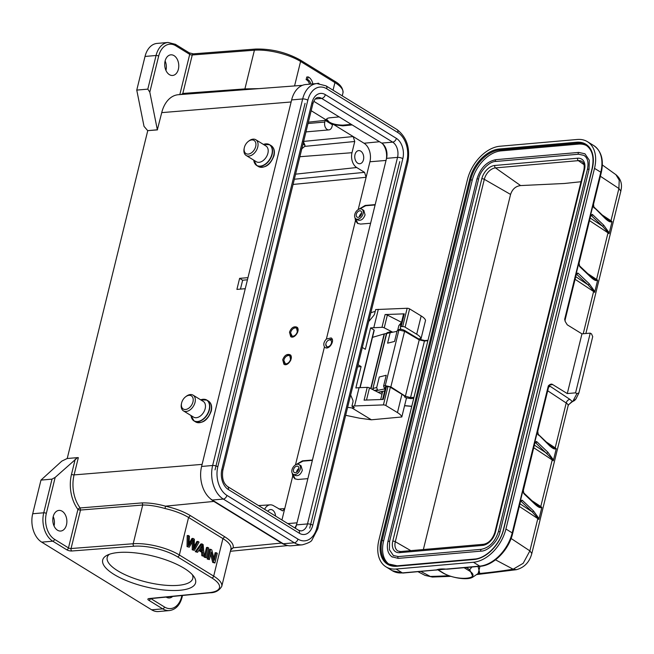 <?xml version="1.0" encoding="UTF-8"?>
<svg xmlns="http://www.w3.org/2000/svg" width="654" height="654" viewBox="0 0 654 654"><rect width="100%" height="100%" fill="white"/><g stroke="black" fill="none" stroke-linecap="round" stroke-linejoin="round"><path stroke-width="0.98" d="M275.538 516.055A6.589 4.464 85 0 0 270.503 509.548A6.589 4.464 85 0 0 267.805 511.297M355.008 154.565A6.589 4.464 85 0 0 359.814 163.737A6.589 4.464 85 0 0 363.469 159.772A6.589 4.464 85 0 0 358.662 150.6A6.589 4.464 85 0 0 355.008 154.565M364.049 143.242L353.176 136.555L354.746 141.493L351.991 152.709A11.298 7.644 -95 0 0 356.692 167.522L364.548 172.354L366.117 177.291L369.927 161.767A14.118 9.557 -95 0 0 364.049 143.242L379.483 141.73M328.913 129.901A5.649 3.826 -95 0 0 332.044 126.5L332.461 124.808L328.839 122.576L325.21 120.344L324.793 122.036A5.649 3.826 -95 0 0 327.147 129.451A5.649 3.826 -95 0 0 328.913 129.901L305.966 131.904M352.179 124.922L342.843 125.838L334.006 124.751L328.839 122.576L326.428 119.445M351.239 124.342L343.007 125.151C336.753 125.02 332.085 123.925 329.011 121.873L326.567 119.126M311.173 110.698L326.444 120.099C326.191 118.856 327.311 118.096 329.796 117.81L339.132 116.894M308.353 122.175L325.21 120.344M303.293 141.436L305.001 145.302L304.731 146.382L301.502 149.03M281.939 519.995L284.735 508.624L282.61 510.888L273.617 505.755A11.298 7.644 -95 0 0 270.208 504.847L258.534 505.591M264.625 509.335A11.298 7.644 -95 0 1 270.208 504.847M357.901 223.594L355.547 218.534M359.635 208.978L365.684 205.732L375.102 204.964M370.605 223.251L360.624 224.077L357.558 223.398L355.465 220.66L355.048 217.872M358.441 209.46L365.202 205.438L365.684 205.732M289.493 332.175L290.719 336.655C294.725 339.41 300.971 329.346 296.679 327.057C293.572 326.174 291.177 327.883 289.493 332.175M326.387 339.034C323.82 341.797 323.174 344.413 324.458 346.882L325.177 347.544C329.15 350.282 335.363 340.194 331.112 337.93L326.387 339.034L355.465 220.66M307.87 478.654L297.889 479.472L294.823 478.802L292.73 476.063L292.322 473.341M282.708 359.79L283.942 364.262C287.948 367.025 294.194 356.961 289.894 354.664C286.787 353.781 284.392 355.49 282.708 359.79M295.167 478.99L292.812 473.954M296.965 464.307L302.949 461.135L312.367 460.359M295.821 464.724L302.467 460.841L302.949 461.135M312.448 460.015L302.467 460.841M355.972 218.869A5.649 3.711 121.6 0 1 354.795 214.422A5.649 3.711 121.6 0 1 361.899 209.247A5.649 3.711 121.6 0 1 363.076 213.694A5.649 3.711 121.6 0 1 355.972 218.869L357.901 220.055C361 220.946 363.379 219.229 365.063 214.921L363.82 210.433M375.183 204.62L365.202 205.438M386.301 159.363A14.314 9.687 85 0 0 382.328 143.52M294.791 527.909A14.314 9.687 85 0 0 296.769 523.87M295.167 475.45L295.183 475.458C298.265 476.341 300.644 474.624 302.336 470.316L301.085 465.828M240.459 289.101L242.642 280.214L239.617 278.351L236.903 289.395L245.258 288.708L202.102 464.381A28.245 19.121 -95 0 1 202.102 464.381L74.09 474.902A29.757 20.143 85 0 0 74.94 497.596A29.757 20.143 85 0 0 80.131 507.954L80.499 510.046A1.88 0.621 13.8 0 1 77.932 509.417A1.88 0.932 -36.8 0 1 80.131 507.954L142.286 502.885C149.48 502.779 157.213 503.874 165.503 506.171C175.419 508.46 183.709 511.608 190.363 515.614L188.573 517.461L179.351 554.993A1.88 1.234 121.6 0 1 177.545 556.832A32.013 10.587 13.8 0 0 133.956 546.213A1.88 1.251 -94.4 0 1 133.195 543.744L142.703 505.035C149.284 504.97 156.723 506.131 165.012 508.518C174.544 510.758 182.392 513.742 188.573 517.461L222.908 538.594C228.81 542.24 231.475 545.73 230.911 549.074L233.151 547.807L230.658 550.112M174.07 55.655A10.358 7.006 85 0 0 170.833 54.83A10.358 7.006 85 0 0 164.734 63.356A10.358 7.006 85 0 0 169.402 74.638A10.358 7.006 85 0 0 172.64 75.463A10.358 7.006 85 0 0 178.738 66.937A10.358 7.006 85 0 0 174.07 55.655M165.11 60.977A10.358 7.006 -95 0 1 165.936 70.395M309.506 84.203A6.573 4.447 85 0 0 306.121 79.625L306.759 77.025L308.14 76.902L307.503 79.51A6.573 4.447 -95 0 1 310.887 84.08M312.841 83.908A9.418 6.377 85 0 0 308.14 76.902M306.121 79.625L307.503 79.51M318.98 83.532A9.418 6.377 85 0 0 318.384 83.23L318.318 83.508M316.953 83.549L318.384 83.23M258.87 88.625L244.907 88.911L254.414 50.203A1.88 1.251 -94.4 0 1 255.461 49.066L193.314 53.849A1.88 1.251 85.6 0 0 192.268 54.977A1.88 0.621 13.8 0 1 189.709 54.356A1.88 1.234 -58.4 0 0 189.317 52.876L175.403 44.309A1.88 1.234 121.6 0 1 175.795 45.788L189.709 54.356L179.825 94.601M333.049 90.187L334.913 82.584A1.88 1.234 -58.4 0 0 334.521 81.096L300.186 59.964A1.88 1.234 121.6 0 1 300.578 61.443A33.894 11.208 -166.2 0 0 254.414 50.203L192.268 54.977L182.818 93.457L181.305 94.487M302.426 85.339L178.395 94.707A29.773 20.151 85 0 0 161.726 112.627L157.352 129.794L149.807 92.132L147.804 89.132L156.069 55.484A21.656 14.658 -95 0 1 168.078 42.461L175.403 44.309M239.617 278.351L247.964 277.664L291.12 101.991A28.245 19.121 -95 0 1 291.12 101.983L161.726 112.627M168.078 42.461L157.025 43.426A21.656 14.658 85 0 0 145.025 56.448L136.76 90.097L147.804 89.132M136.76 90.097L144.019 126.353L147.69 130.645L157.352 129.794M147.69 130.645L157.491 129.876M147.747 130.677L67.223 458.511M188.148 546.515L188.303 535.487L189.431 536.182L189.022 545.493L193.036 538.397L194.369 539.223L194.181 548.673L197.949 541.422L199.061 542.109L194.393 550.357L193.322 549.703L193.38 539.959L189.276 547.21L187.044 546.613L189.276 547.21M187.044 546.613L187.199 535.577L188.303 535.487M192.284 540.057L193.388 539.959M193.322 549.703L192.219 549.801L194.393 550.357M192.268 541.978L192.219 549.801M195.113 546.826L194.009 546.924L196.846 541.52L197.949 541.422M189.153 543.311L191.924 538.495L193.036 538.397M188.728 544.038L189.84 543.94M202.38 547.627L202.282 545.256L199.756 549.09L202.593 550.84L202.38 547.627L201.277 547.725L201.44 550.128M201.228 547.03L201.277 547.725M196.372 551.575L197.541 552.295L199.184 549.94L202.683 552.09L202.936 555.622L204.203 556.399L203.149 544.627L201.955 543.891L196.372 551.575L195.26 551.674L197.541 552.295M198.808 550.48L201.579 552.189L202.683 552.09M201.579 552.189L201.833 555.72L202.936 555.622M201.833 555.72L204.203 556.399M195.26 551.674L200.852 543.989L201.955 543.891M205.274 557.053L206.386 557.739L208.757 548.077L207.645 547.39L205.274 557.053L204.171 557.151L206.386 557.739M204.171 557.151L206.541 547.488L207.645 547.39M208.324 558.933L209.386 559.587L211.25 551.992L213.784 562.293L214.921 562.996L217.292 553.333L216.229 552.679L214.365 560.265L211.831 549.973L210.694 549.27L208.324 558.933L207.22 559.031L209.386 559.587M210.686 554.29L212.681 562.391L213.784 562.293M212.681 562.391L214.921 562.996M213.825 558.066L215.125 552.769L216.229 552.679M207.22 559.031L209.591 549.368L210.694 549.27M62.163 511.232A10.358 7.006 85 0 0 58.934 510.406A10.358 7.006 85 0 0 52.835 518.933A10.358 7.006 85 0 0 57.503 530.214A10.358 7.006 85 0 0 60.74 531.04A10.358 7.006 85 0 0 66.839 522.513A10.358 7.006 85 0 0 62.163 511.232M53.211 516.562A10.358 7.006 -95 0 1 54.037 525.98M166.149 597.086A10.358 7.006 85 0 0 166.222 597.135A10.358 7.006 85 0 0 169.46 597.96A10.358 7.006 85 0 0 172.656 596.448M66.675 549.744L52.761 541.185A1.88 1.234 121.6 0 0 54.568 539.337L68.482 547.897A1.88 0.621 -166.2 0 0 71.049 548.526A1.88 1.251 85.6 0 0 71.809 550.995A3.769 1.243 -166.2 0 1 66.675 549.744A1.88 1.234 -58.4 0 0 68.482 547.897L77.932 509.417A31.637 21.418 85 0 1 72.414 498.405A31.637 21.418 85 0 1 71.515 474.281A1.88 0.621 -166.2 0 0 74.09 474.902L78.333 457.645A1.88 0.621 13.8 0 1 77.54 457.612L67.149 458.519L61.787 461.135L40.965 480.101L32.7 513.75A21.656 14.658 85 0 0 41.717 542.15L151.646 609.814A21.656 14.658 85 0 0 158.407 611.539L169.46 610.574A21.656 14.658 -95 0 1 162.691 608.849A1.88 1.234 -58.4 0 0 164.497 607.002A19.767 13.382 -95 0 0 181.632 596.685A1.88 0.621 13.8 0 1 182.082 597.257L182.515 595.475M40.965 480.101L52.009 479.137L55.181 477.379L77.54 457.612M179.834 590.276A47.824 15.819 13.8 0 1 121.113 578.267A47.824 15.819 13.8 0 1 106.97 555.32A47.824 15.819 13.8 0 1 152.922 556.031A47.824 15.819 13.8 0 1 193.976 576.689A47.824 15.819 13.8 0 1 179.834 590.276M285.136 544.733A28.245 19.121 -95 0 1 281.514 543.065L213.866 501.422A28.245 19.121 -95 0 1 210.482 498.781M142.286 502.885L142.703 505.035L80.499 510.046L71.049 548.526L133.195 543.744A33.894 11.208 13.8 0 1 179.351 554.993L213.686 576.125A33.894 11.208 13.8 0 1 221.747 586.385L230.911 549.074M281.514 543.065L233.151 547.807C233.928 544.471 231.115 540.784 224.698 536.754L190.363 515.614M242.642 280.214L247.449 279.789M109.341 554.298A44.063 14.576 -166.2 0 0 107.207 557.429A44.063 14.576 -166.2 0 0 130.686 577.098A44.063 14.576 -166.2 0 0 178.264 585.338A44.063 14.576 -166.2 0 0 192.791 578.447A44.063 14.576 -166.2 0 0 192.35 574.686M246.157 155.472L256.303 161.718A9.23 6.066 -58.4 0 0 267.903 153.265A9.23 6.066 -58.4 0 0 265.974 146.005L255.828 139.752A9.23 6.066 121.6 0 1 257.758 147.019A9.23 6.066 121.6 0 1 246.157 155.472A9.23 6.066 121.6 0 1 244.122 148.671L244.277 147.902A7.717 5.077 121.6 0 1 244.367 147.51A7.717 5.077 121.6 0 1 248.226 141.485A7.717 5.077 121.6 0 1 254.185 140.52A7.717 5.077 121.6 0 1 255.689 146.521A7.717 5.077 121.6 0 1 248.446 154.074A7.717 5.077 121.6 0 1 244.277 147.902M248.226 141.485L248.839 141.002A9.23 6.066 121.6 0 1 255.828 139.752M293.082 328.733A4.627 3.017 121.3 0 1 293.098 328.717A4.627 3.017 121.3 0 1 295.126 327.842A4.627 3.017 121.3 0 1 296.491 328.136A4.627 3.017 121.3 0 1 296.573 328.185L297.537 332.641M297.635 327.638L295.739 327.482L293.229 328.619L294.161 327.965A5.649 3.679 121.3 0 1 296.017 327.311A5.649 3.679 121.3 0 1 297.153 327.425M290.629 332.821L292.575 337.014M295.028 327.907A4.521 2.943 121.3 0 1 297.3 331.742A4.521 2.943 121.3 0 1 292.992 336.189A4.521 2.943 121.3 0 1 290.646 332.706A4.521 2.943 121.3 0 1 293.057 328.758A4.521 2.943 121.3 0 1 295.028 327.907M313.765 101.28L381.707 143.095A11.633 7.873 -95 0 1 386.547 158.35L296.515 524.884A11.633 7.873 -95 0 1 295.224 528.17M215.027 469.866L305.05 103.332M309.734 528.162L399.766 161.628M212.264 500.032L283.296 543.76A25.604 17.331 85 0 0 291.292 545.796L302.336 544.831A25.604 17.331 -95 0 1 294.341 542.787L223.308 499.067L212.264 500.032A25.604 17.331 85 0 1 201.595 466.457L212.64 465.484A3.769 1.243 13.8 0 1 217.823 466.735A21.844 14.78 -95 0 0 226.913 495.372L297.946 539.1A21.844 14.78 -95 0 0 316.879 527.704A3.769 1.243 13.8 0 1 317.77 528.849L407.802 162.315A3.769 1.243 -166.2 0 0 406.911 161.17A21.844 14.78 -95 0 0 397.812 132.533L326.779 88.805A21.844 14.78 -95 0 0 307.846 100.201A3.769 1.243 -166.2 0 0 302.671 98.95A25.604 17.331 -95 0 1 316.871 83.557L325.994 85.846A3.769 2.477 121.6 0 1 326.779 88.805M316.871 83.557L305.819 84.521A25.604 17.331 85 0 0 291.627 99.923L201.595 466.457M359.34 216.915A3.581 2.354 121.6 0 1 359.455 216.221A3.581 2.354 121.6 0 1 361.67 213.13M361.556 213.825A3.581 2.354 -58.4 0 0 360.812 211.013A3.581 2.354 -58.4 0 0 356.316 214.283A3.581 2.354 -58.4 0 0 357.059 217.103A3.581 2.354 -58.4 0 0 361.556 213.825M373.311 389.841L372.927 388.468L386.71 333.556L387.904 332.518M373.091 388.942L373.262 388.329L376.688 387.552L377.399 389.751L378.2 390.242M386.432 334.178L386.702 333.556L386.432 334.178M373.009 389.686A1.815 1.815 0 0 1 372.911 388.509L386.342 333.859A1.807 1.807 0 0 1 387.25 332.682L387.462 332.584M427.888 340.669L424.43 341.036L419.23 339.884L404.597 331.292L399.398 330.139L397.191 330.703L394.55 341.445L387.585 343.178L390.176 332.616L391.64 331.766L390.969 331.668M383.604 386.007L385.255 385.656L386.032 387.454L384.241 387.945L383.604 386.007L386.244 375.265L379.279 376.998L376.688 387.552M593.848 206.958L605.056 217.7A1.128 0.924 133.5 0 1 605.269 218.567C607.934 220.995 609.847 222.09 611.016 221.861L610.918 221.387L612.046 221.6L611.016 221.861M593.317 206.623L605.269 218.567M589.491 220.619L608.007 232.84A1.88 1.3 -56.6 0 1 608.261 232.203L609.078 233.682L602.416 226.112L591.363 215.616L590.39 215.918L593.358 203.835L593.374 205.389M593.44 204.334A1.88 0.621 -166.2 0 0 593.53 204.203A1.88 0.621 -166.2 0 0 593.358 203.835L593.832 207.506M608.539 231.925L603.658 225.123A1.128 0.924 133.5 0 1 602.416 226.112L590.309 218.117A5.649 1.872 -166.2 0 1 590.137 218.003M579.027 263.006A1.88 0.621 -166.2 0 0 579.117 262.875A1.88 0.621 -166.2 0 0 578.945 262.516L579.043 263.21M579.043 263.219L578.97 264.044M590.652 276.38A1.128 0.924 133.5 0 1 590.864 277.239C593.521 279.667 595.434 280.762 596.603 280.541L596.505 280.059L597.633 280.272L596.603 280.541M576.419 274.394L576.149 274.958A1.88 0.621 13.8 0 0 575.978 274.59L577.735 273.045L578.201 273.298L575.978 274.59L578.945 262.516L579.419 266.178M575.079 279.291L593.595 291.512A1.88 1.3 -56.6 0 1 593.848 290.875L594.666 292.354L588.003 284.784L576.599 274.312A1.88 1.275 85 0 0 576.485 274.255M594.134 290.597L589.246 283.795A1.128 0.924 133.5 0 1 588.003 284.784L575.896 276.789A1.88 1.3 123.4 0 0 575.692 276.822M579.076 263.21L579.599 265.876L590.644 276.372L596.505 280.059A1.88 1.3 -56.6 0 1 596.562 279.438L587.742 273.609M605.056 217.7L610.918 221.387A1.88 1.3 -56.6 0 1 610.975 220.766L602.154 214.937M571.58 402.259L568.694 404.646L572.242 401.474A1.88 1.455 78.6 0 0 572.691 401.613L576.893 393.659L578.896 392.899L592.712 336.647L591.559 333.949L590.235 333.131L575.569 392.841L576.893 393.659M573.91 400.935L572.242 401.474L569.945 399.381A3.769 2.608 -56.6 0 0 566.209 402.995A9.418 3.115 13.8 0 1 568.146 405.644L531.816 553.537L529.887 550.881L511.101 538.479M576.06 398.654L574.629 400.485M537.662 431.427A1.88 0.621 -166.2 0 0 537.743 431.305L548.763 386.432A1.88 0.621 13.8 0 0 548.322 385.86C550.088 384.143 551.51 383.694 552.581 384.519L567.288 393.569L581.954 333.859L590.235 333.131M567.288 393.569L575.569 392.841M565.146 321.376L565.13 319.822A1.88 0.621 -166.2 0 0 564.68 319.25L565.146 321.376L567.247 324.809L581.954 333.859M533.713 447.72L552.221 459.942A9.418 3.115 13.8 0 1 553.3 460.776L552.483 459.304L553.3 460.776L556.268 448.701A9.418 3.115 -166.2 0 0 555.189 447.859A1.88 1.3 -56.6 0 0 555.132 448.489L556.268 448.701L555.23 448.963L549.278 444.794L538.226 434.297L537.743 431.305A1.88 0.621 -166.2 0 0 537.572 430.937L537.596 432.49M549.278 444.802A1.128 0.924 133.5 0 1 549.491 445.668C552.148 448.088 554.061 449.192 555.23 448.963M537.531 433.725L549.491 445.668M523.29 490.312L523.813 492.969L534.866 503.466L537.4 505.526L541.855 507.373A9.418 3.115 -166.2 0 0 540.776 506.531L552.221 459.942A1.88 1.3 -56.6 0 1 552.483 459.304L535.585 442.709L534.604 443.02L537.572 430.937L538.046 434.608M552.761 459.018L547.88 452.225A1.128 0.924 133.5 0 1 546.63 453.206L534.531 445.219A5.649 1.872 -166.2 0 1 534.359 445.096M523.249 490.099A1.88 0.621 -166.2 0 0 523.331 489.977A1.88 0.621 -166.2 0 0 523.159 489.609L523.257 490.312M547.88 452.225L536.836 441.728L536.362 441.475L534.604 443.02A1.88 0.621 13.8 0 1 534.776 443.379L523.184 491.146M534.866 503.474A1.128 0.924 133.5 0 1 535.078 504.34C537.743 506.768 539.656 507.864 540.817 507.635L540.727 507.161A1.88 1.3 -56.6 0 1 540.776 506.531L531.955 500.711M519.301 506.392L537.809 518.614A1.88 1.3 -56.6 0 1 538.07 517.976L538.888 519.448L532.217 511.878L521.173 501.381L520.192 501.692L523.159 489.609L523.641 493.279M400.273 329.469L398.875 330.229L385.255 385.656L390.928 386.923L405.39 396.234L410.548 397.575L413.966 397.338M399.602 329.395C400.289 329.019 401.858 329.305 404.303 330.27L404.597 331.292L390.7 387.446M425.116 340.628L424.43 341.036L425.116 340.628L418.781 339.124L419.222 339.884L405.39 396.234L404.54 397.109M424.43 341.036L410.548 397.575L410.876 398.613L405.881 397.746M413.729 398.335L410.876 398.613M580.989 181.738L564.247 183.496L520.617 185.572C515.695 186.169 512.352 189.12 510.578 194.434L423.359 549.54M391.828 556.758L398.253 558.377A0.94 0.638 -95 0 1 398.384 556.579L393.332 555.491L389.392 549.687L389.588 541.406L478.605 179.016C480.044 170.898 489.372 161.366 495.748 161.473L578.594 154.221L583.94 155.39L585.24 156.404M393.332 555.483L393.822 555.769M398.253 558.377L481.099 551.126C488.211 551.199 498.381 540.793 500.048 531.743L589.058 169.353L589.279 160.173L584.929 153.78L579.011 152.496A0.94 0.638 85 0 0 578.594 154.221M586.638 145.638A30.125 19.808 -58.4 0 0 578.373 144.109L501.054 150.878A30.125 19.808 -58.4 0 0 472.18 180.422L383.587 541.087A30.125 19.808 -58.4 0 0 389.171 564.337M499.967 146.234A33.894 22.285 -58.4 0 0 467.479 179.474L378.895 540.139A33.894 22.285 -58.4 0 0 385.983 566.83A33.894 22.285 -58.4 0 0 396.12 569.029L473.439 562.26A33.894 22.285 -58.4 0 0 505.926 529.021L594.511 168.356A33.894 22.285 -58.4 0 0 587.423 141.673A33.894 22.285 -58.4 0 0 577.286 139.474L499.967 146.234M447.434 569.152L445.676 569.103A18.075 5.976 13.8 0 0 436.447 569.912L436.104 570.149M441.842 572.111L442.758 572.651C456.533 581.643 483.739 579.256 468.501 570.394L469.727 569.667L473.006 576.975C467.896 580.785 450.647 577.825 442.194 572.536L437.559 569.675M471.91 567.01L469.727 569.667L466.228 567.509M473.055 576.959L479.595 572.495L478.066 566.47M495.511 559.84L513.145 569.201L523.192 563.29L529.887 550.881L537.809 518.614A9.418 3.115 13.8 0 1 538.888 519.448L541.855 507.373L540.817 507.635M538.348 517.69L533.468 510.897A1.128 0.924 133.5 0 1 532.217 511.878L520.118 503.891A1.88 1.3 123.4 0 0 519.905 503.923M520.641 501.495L520.363 502.051A1.88 0.621 13.8 0 0 520.192 501.692L521.949 500.146L522.423 500.4L520.821 501.414A5.649 1.872 -166.2 0 0 520.666 501.43M418.781 339.132L419.222 339.884M397.191 330.703L398.482 329.959M391.64 331.766L392.441 332.257M380.644 391.746L382.345 392.792M385.255 388.566L384.241 387.945M432.376 577.049L425.043 575.389L432.351 577.041L450.908 576.337M478.131 573.493L479.987 566.307M600.388 176.269L618.897 188.491L619.224 180.202L615.929 174.692C620.278 178.354 622.068 182.981 621.3 188.581L620.826 191.14L618.905 188.491L610.975 220.766A9.418 3.115 -166.2 0 1 612.046 221.6L609.078 233.682A9.418 3.115 13.8 0 0 608.007 232.84L596.562 279.438A9.418 3.115 -166.2 0 1 597.633 280.272L594.666 292.354A9.418 3.115 13.8 0 0 593.595 291.512L583.221 333.744M327.834 346.8A3.769 2.453 121.3 0 1 325.88 343.898A3.769 2.453 121.3 0 1 327.883 340.603A3.769 2.453 121.3 0 1 329.526 339.9A3.769 2.453 121.3 0 1 331.423 343.097A3.769 2.453 121.3 0 1 327.834 346.8M332.371 339.737L330.589 339.262L328.382 340.268M325.798 344.38L327.172 347.585L325.733 344.715M385.19 388.844L375.249 390.839M397.035 331.341L390.152 332.723M386.481 333.458L384.454 333.859A5.649 1.872 -166.2 0 0 384.135 333.941L372.486 337.358M384.675 390.937L378.053 392.269M296.548 472.278A3.581 2.354 121.6 0 1 296.654 471.583A3.581 2.354 121.6 0 1 298.878 468.493M298.764 469.188A3.581 2.354 -58.4 0 0 298.02 466.367A3.581 2.354 -58.4 0 0 293.515 469.646A3.581 2.354 -58.4 0 0 294.267 472.466A3.581 2.354 -58.4 0 0 298.764 469.188M300.284 469.057A5.649 3.711 121.6 0 1 293.18 474.232A5.649 3.711 121.6 0 1 291.995 469.776A5.649 3.711 121.6 0 1 299.099 464.61A5.649 3.711 121.6 0 1 300.284 469.057M183.422 410.867L193.568 417.113A9.23 6.066 -58.4 0 0 205.168 408.668A9.23 6.066 -58.4 0 0 203.239 401.401L193.094 395.155A9.23 6.066 121.6 0 1 195.023 402.423A9.23 6.066 121.6 0 1 183.422 410.867A9.23 6.066 121.6 0 1 181.387 404.066L181.542 403.305A7.717 5.077 121.6 0 1 181.632 402.913A7.717 5.077 121.6 0 1 185.491 396.888A7.717 5.077 121.6 0 1 191.458 395.915A7.717 5.077 121.6 0 1 192.955 401.924A7.717 5.077 121.6 0 1 185.711 409.478A7.717 5.077 121.6 0 1 181.542 403.305M185.491 396.888L186.112 396.406A9.23 6.066 121.6 0 1 193.094 395.155M286.321 356.332L286.272 356.365A4.521 2.943 121.3 0 1 288.251 355.514A4.521 2.943 121.3 0 1 290.523 359.348A4.521 2.943 121.3 0 1 286.215 363.796A4.521 2.943 121.3 0 1 283.869 360.313A4.521 2.943 121.3 0 1 286.272 356.365A4.627 3.017 121.3 0 1 286.321 356.332A4.627 3.017 121.3 0 1 288.349 355.457A4.627 3.017 121.3 0 1 289.714 355.743A4.627 3.017 121.3 0 1 289.787 355.792L290.76 360.248M290.858 355.253L288.954 355.089L286.444 356.234L287.376 355.572A5.649 3.679 121.3 0 1 289.231 354.926A5.649 3.679 121.3 0 1 290.368 355.032M283.844 360.428L285.798 364.63M350.658 394.951L352.833 400.134A3.769 2.453 121.3 0 1 352.907 402.243L351.934 406.199L354.574 405.954L359.071 387.659L367.229 387.364A1.88 0.621 13.8 0 1 369.485 387.887L381.977 394.28M357.55 366.894L361.106 366.559L355.85 387.961L359.071 387.659M361.106 366.559L358.09 364.728M359.896 387.634L374.047 330.008L370.597 327.907L381.977 327.311A1.88 0.621 -166.2 0 1 384.233 327.834L387.372 315.056L401.523 322.308A6.589 2.183 -166.2 0 0 401.531 322.308L398.826 325.676L397.787 329.902M362.324 347.47L365.349 349.31L370.597 327.907M368.684 321.58L373.557 315.743A3.769 2.453 121.3 0 0 374.693 313.519L375.666 309.563L407.156 308.271L402.66 326.567A1.88 0.621 -166.2 0 1 405.112 327.188L416.696 334.235A18.075 5.976 -166.2 0 1 421.053 338.625L418.519 338.862M402.66 326.567L401.147 326.616L404.286 313.846L385.116 314.541A1.88 0.621 13.8 0 1 387.372 315.056M401.319 329.322L400.943 329.052A6.025 1.995 -166.2 0 1 400.902 329.019A3.213 1.063 -166.2 0 1 400.403 328.316L400.395 326.975A1.88 0.621 13.8 0 1 400.403 326.918A1.88 0.621 13.8 0 1 401.147 326.616M392.76 332.199L384.233 327.834M378.314 309.317L373.818 327.605M375.216 311.394L370.867 312.694M385.647 386.972L382.582 399.471L385.647 387.029A1.88 0.621 13.8 0 1 385.647 386.972A1.88 0.621 13.8 0 1 386.4 386.669L387.912 386.62A1.88 0.621 13.8 0 1 390.364 387.242L401.94 394.288A18.075 5.976 13.8 0 1 406.306 398.678L401.809 416.974L371.398 419.794L359.561 418.2L345.664 415.306M347.617 407.344L351.877 407.916L371.398 419.794M351.934 406.199L354.37 407.687L351.877 407.916M401.809 416.974A18.075 5.976 -166.2 0 0 397.452 412.584L385.868 405.537A1.88 0.621 -166.2 0 0 383.416 404.908L354.574 405.954M367.229 387.364L364.09 400.134L383.26 399.439L386.4 386.669M421.053 338.625L425.55 320.329A18.075 5.976 13.8 0 0 421.184 315.947L416.696 334.235M407.156 308.271A1.88 0.621 13.8 0 1 409.608 308.892L421.184 315.947M403.534 314.206L404.147 313.855L403.534 314.206L400.42 326.869M364.548 172.354L294.341 179.229M293.057 184.444L366.117 177.291L358.179 209.615M356.692 167.522L295.583 174.168M299.867 156.715L351.991 152.709M334.006 124.751L353.176 136.555L303.628 141.403M343.007 125.151L342.843 125.838M308.026 123.508L324.793 122.036M302.974 144.06L305.001 145.302M304.731 146.382L354.746 141.493M292.73 476.063L284.735 508.624L278.817 508.951M295.469 464.92L324.458 346.882M386.032 160.443L369.927 161.767M287.776 523.592L297.022 522.832M244.49 89.712L244.907 88.911L182.818 93.457M334.521 81.096C340.366 84.382 343.178 88.298 342.974 92.843A33.894 11.208 -166.2 0 0 334.913 82.584L300.578 61.443L294.562 85.927M149.807 92.132L158.66 56.105A19.767 13.382 -95 0 1 175.795 45.788M158.66 56.105A1.88 0.621 -166.2 0 0 156.069 55.484L145.025 56.448M165.012 508.518L165.503 506.171L213.866 501.422M71.809 550.995L133.956 546.213M177.545 556.832L211.888 577.972A1.88 1.234 -58.4 0 0 213.686 576.125L222.908 538.594L224.698 536.754M211.888 577.972A32.013 10.587 13.8 0 1 209.354 592.63L149.079 598.557A1.88 1.3 84.4 0 0 149.684 598.704L209.959 592.777A1.88 1.3 -95.6 0 1 209.354 592.63M150.534 598.623A1.88 1.234 121.6 0 1 148.777 600.282A3.769 1.243 -166.2 0 1 149.079 598.557M32.7 513.75L43.744 512.785L52.009 479.137M54.568 539.337A19.767 13.382 -95 0 1 46.336 513.406A1.88 0.621 13.8 0 0 43.744 512.785A21.656 14.658 -95 0 0 52.761 541.185L41.717 542.15M151.646 609.814L162.691 608.849L148.777 600.282M150.837 598.59L164.497 607.002M55.181 477.379L46.336 513.406M181.632 596.685L181.918 595.532M71.515 474.281L75.243 459.108M273.74 155.3A12.238 8.052 -58.4 0 0 271.181 145.67C274.059 147.69 275.007 151.017 274.01 155.644C270.413 164.972 265.189 168.593 258.346 166.508A12.238 8.052 -58.4 0 0 273.74 155.3M266.57 143.864A12.238 8.052 121.6 0 1 269.587 144.689A12.238 8.052 121.6 0 1 272.146 154.328A12.238 8.052 121.6 0 1 256.752 165.536L253.752 160.148A12.132 7.979 -58.4 0 0 262.14 165.732A12.132 7.979 -58.4 0 0 271.892 154.23A12.132 7.979 -58.4 0 0 271.917 154.148A12.132 7.979 -58.4 0 0 263.431 144.436M258.346 166.508L256.752 165.536A12.238 8.052 121.6 0 1 254.668 163.214M382.615 399.324A5.649 1.872 -166.2 0 0 382.377 399.341A5.649 1.872 -166.2 0 0 381.437 399.512M400.927 324.776A5.649 1.872 -166.2 0 0 400.689 324.793A5.649 1.872 -166.2 0 0 398.826 325.676M299.377 533.263L228.352 489.544A3.85 2.534 121.6 0 0 227.543 486.511L298.576 530.239A3.85 2.534 -58.4 0 1 299.377 533.263A15.475 10.48 85 0 0 312.792 525.195A3.85 1.275 13.8 0 0 307.503 523.919L397.534 157.385L386.547 158.35M298.576 530.239L301.053 530.917A11.633 7.873 85 0 0 307.503 523.919L296.515 524.884M227.543 486.511C223.357 483.322 221.78 477.951 222.818 470.414A3.85 1.275 13.8 0 0 221.902 469.245A15.475 10.48 85 0 0 228.352 489.544M381.707 143.095L392.686 142.139L321.654 98.411L315.302 98.967M325.349 94.642A3.85 2.534 121.6 0 1 321.654 98.411A11.633 7.873 85 0 0 318.024 97.487C315.947 97.528 314.222 99.661 312.849 103.88A3.85 1.275 -166.2 0 0 311.933 102.711A15.475 10.48 85 0 1 325.349 94.642L396.381 138.362A15.475 10.48 85 0 1 402.823 158.66A3.85 1.275 -166.2 0 0 397.534 157.385A11.633 7.873 85 0 0 392.686 142.139A3.85 2.534 -58.4 0 0 396.381 138.362M221.902 469.245L311.933 102.711M402.823 158.66L312.792 525.195M283.296 543.76L294.341 542.787A3.769 2.477 -58.4 0 0 297.946 539.1M226.913 495.372A3.769 2.477 121.6 0 1 223.308 499.067A25.604 17.331 -95 0 1 212.64 465.484L302.671 98.95L291.627 99.923M397.812 132.533A3.769 2.477 -58.4 0 0 397.027 129.566L325.994 85.846M307.846 100.201L217.823 466.735M316.879 527.704L406.911 161.17M404.597 405.627L411.775 406.265M390.176 332.616L386.71 333.556M593.48 206.983L594.224 208.07M603.658 225.123L592.614 214.626L592.148 214.373L591.151 215.444M590.897 215.583A1.88 1.275 85 0 1 591.012 215.64L591.363 215.616A1.128 0.924 -46.5 0 0 592.614 214.626M590.832 215.722L590.562 216.286A1.88 0.621 13.8 0 0 590.39 215.918L592.148 214.373M579.812 266.742L590.864 277.239M576.738 274.116L577.735 273.045M589.246 283.795L578.201 273.298M550.178 384.544A3.769 2.551 85 0 1 550.856 384.814L551.412 384.765A3.769 2.551 -95 0 0 550.374 384.454M548.583 387.176A3.769 2.608 123.4 0 1 550.382 386.465L569.945 399.381M550.856 384.814A3.769 1.243 -166.2 0 0 550.382 386.465M537.702 434.084L538.446 435.172M535.119 442.676A1.88 1.275 85 0 1 535.234 442.742L535.585 442.709A1.128 0.924 -46.5 0 0 536.836 441.728M535.364 442.545L536.362 441.475M524.034 493.844L535.078 504.34M410.818 550.643L395.31 541.708L484.32 179.319L510.578 194.434M399.659 552.655A1.88 1.275 -95 0 1 400.706 551.526L398.049 551.052A11.649 7.66 121.6 0 1 395.31 541.708A1.88 0.621 -166.2 0 0 392.784 541.128A13.53 8.894 121.6 0 0 399.659 552.655L482.505 545.411A13.53 8.894 121.6 0 0 495.47 532.143L584.48 169.754A13.53 8.894 121.6 0 0 577.613 158.219L494.767 165.47A13.53 8.894 121.6 0 0 481.802 178.738A1.88 0.621 13.8 0 1 484.32 179.319A11.649 7.66 121.6 0 1 495.487 167.898L578.332 160.647L584.006 164.636M520.617 185.572L495.487 167.898A1.88 1.275 -95 0 1 494.767 165.47M577.613 158.219A1.88 1.275 85 0 0 578.332 160.647A11.649 7.66 121.6 0 1 582.109 161.595C584.063 162.936 584.651 165.748 583.867 170.048A1.88 0.621 13.8 0 1 584.488 169.754M495.47 532.143A1.88 0.621 -166.2 0 0 494.849 532.438C492.495 539.321 488.734 543.27 483.551 544.275A1.88 1.275 85 0 0 482.505 545.411M481.802 178.738L392.784 541.128M389.588 541.406L387.986 541.242L476.995 178.853L478.605 179.016M481.524 549.401A0.94 0.638 85 0 0 481.23 549.327L398.384 556.579A0.94 0.638 -95 0 1 398.678 556.652M500.048 531.743L498.446 531.579C495.086 541.782 489.356 547.7 481.23 549.327A0.94 0.638 85 0 0 481.099 551.126M587.684 169.468L587.766 169.043L589.058 169.353M495.748 161.473A0.94 0.638 -95 0 1 496.165 159.748M501.054 150.878L499.599 149.987L576.926 143.218L578.373 144.109M592.303 168.552A30.877 20.307 121.6 0 0 576.607 142.229A0.752 0.507 85 0 0 576.926 143.218A30.125 19.808 121.6 0 1 585.935 145.172C592.361 149.586 594.404 157.426 592.05 168.667L503.711 529.217A30.877 20.307 121.6 0 1 474.117 559.497A0.752 0.507 85 0 1 474.534 559.047L397.215 565.816A0.752 0.507 -95 0 1 397.452 565.874M383.587 541.087L382.14 540.196L470.725 179.531L472.18 180.422M499.288 148.998A30.877 20.307 121.6 0 0 469.695 179.278L470.725 179.531A30.125 19.808 121.6 0 1 499.599 149.987A0.752 0.507 -95 0 1 499.288 148.998L576.607 142.229M397.003 565.906A30.125 19.808 121.6 0 1 388.435 563.92A30.125 19.808 121.6 0 1 382.14 540.196L381.102 539.942L469.695 179.278M474.771 559.105A0.752 0.507 85 0 0 474.534 559.047C486.086 558.459 500.155 544.169 503.466 529.339L592.222 168.887M388.435 563.92L397.215 565.816A0.752 0.507 -95 0 0 396.798 566.266A30.877 20.307 121.6 0 1 381.102 539.942M396.798 566.266L474.117 559.497M436.913 569.92L402.987 573.043A1.88 1.275 -95 0 1 402.398 572.896L436.447 569.912A0.752 0.654 66.9 0 0 436.905 569.92L479.725 566.127A1.88 1.275 85 0 0 480.306 566.274L447.173 569.176M445.873 569.135L447.197 569.176M520.363 502.051L512.654 533.46A1.88 0.621 -166.2 0 0 512.205 532.887A33.894 22.285 121.6 0 1 479.725 566.127L473.439 562.26M396.12 569.029L402.398 572.896A33.894 22.285 121.6 0 1 392.261 570.697L385.983 566.83M548.322 385.86L512.205 532.887L505.926 529.021M587.423 141.673L593.701 145.54A33.894 22.285 121.6 0 1 600.789 172.223L564.68 319.25M594.511 168.356L600.789 172.223A1.88 0.621 13.8 0 1 601.239 172.795L593.53 204.203L593.857 206.958M464.111 567.697L468.501 570.394M442.758 572.651L437.804 569.601M520.96 501.217L521.949 500.146M533.468 510.897L522.423 500.4M547.7 390.773L566.209 402.995L555.189 447.859L546.368 442.039M552.581 384.519A5.649 1.872 13.8 0 1 551.412 384.765M377.399 389.751L374.243 390.585M449.077 575.724A464.806 137.528 -168.5 0 1 430.299 576.452L420.931 571.473M477.886 573.664A464.806 137.528 -168.5 0 0 513.145 569.201L516.456 569.667C524.369 567.533 529.495 562.154 531.816 553.537M570.983 402.357L571.555 402.226M384.454 333.859L370.998 388.656M370.728 388.517L384.135 333.941M211.005 410.704A12.238 8.052 -58.4 0 0 208.446 401.066C211.332 403.085 212.272 406.412 211.275 411.047C207.678 420.375 202.462 423.996 195.611 421.912A12.238 8.052 -58.4 0 0 211.005 410.704M195.611 421.912L194.025 420.931L191.017 415.543A12.132 7.979 -58.4 0 0 199.405 421.127A12.132 7.979 -58.4 0 0 209.166 409.625A12.132 7.979 -58.4 0 0 209.182 409.551A12.132 7.979 -58.4 0 0 200.696 399.831L206.852 400.084A12.238 8.052 121.6 0 1 209.411 409.723A12.238 8.052 121.6 0 1 194.025 420.931A12.238 8.052 121.6 0 1 191.933 418.609M203.844 399.267A12.238 8.052 121.6 0 1 206.852 400.084L208.446 401.066M387.912 386.62L383.416 404.908M385.868 405.537L390.364 387.242M401.94 394.288L397.452 412.584M366.493 400.052L369.485 387.887M405.112 327.188L409.608 308.892M385.116 314.541L381.977 327.311M189.317 52.876L193.314 53.849M300.186 59.964C286.199 52.287 271.287 48.658 255.461 49.066M342.238 95.844L342.974 92.843M209.959 592.777C215.223 592.802 219.155 590.668 221.747 586.385M169.46 610.574C175.73 609.602 179.94 605.171 182.082 597.257M287.735 545.575L230.371 551.281M263.423 144.428L269.587 144.689L271.181 145.67M290.646 332.706L290.564 333.197M382.696 391.337L380.685 399.537M312.849 103.88L222.818 470.414M302.336 544.831C308.255 543.155 311.476 541.528 311.999 539.959L317.77 528.849M397.027 129.566C406.772 137.152 410.369 148.066 407.802 162.315M363.869 210.457L361.899 209.247M404.573 405.75L411.742 406.387M390.928 331.66L387.569 332.534M590.562 216.286L579.076 263.219M575.912 399.046L571.571 402.251M578.749 393.283L575.88 399.103M534.776 443.379L535.054 442.823M483.551 544.275L400.706 551.526M583.867 170.048L494.849 532.438M392.343 557.094C387.838 553.922 386.383 548.632 387.986 541.242M498.446 531.579L587.456 169.19C588.813 162.445 587.644 157.851 583.94 155.382M476.995 178.853C480.494 167.89 486.789 161.497 495.879 159.674L578.716 152.423L584.929 153.78M512.654 533.46C508.918 549.826 493.729 565.457 480.306 566.274M402.987 573.043L392.261 570.697M548.763 386.432L550.235 384.462M576.149 274.958L565.13 319.822M593.701 145.54C601.508 151.107 604.018 160.197 601.239 172.795M427.986 340.268L424.871 340.571M404.327 330.27L419.042 339.181L424.879 340.579M399.619 329.403L397.853 329.861M425.035 575.381L418.045 571.727M476.521 574.588L516.464 569.683M568.694 404.646L568.146 405.644M585.861 333.515L620.834 191.148M615.929 174.692L602.359 164.98M325.88 343.898L325.79 344.388M327.883 340.603L328.365 340.235M301.134 465.861L299.099 464.61M295.183 475.458L293.18 474.232M283.869 360.313L283.779 360.804M360.133 387.626L374.235 330.237M403.534 314.149L400.403 326.918"/></g></svg>

